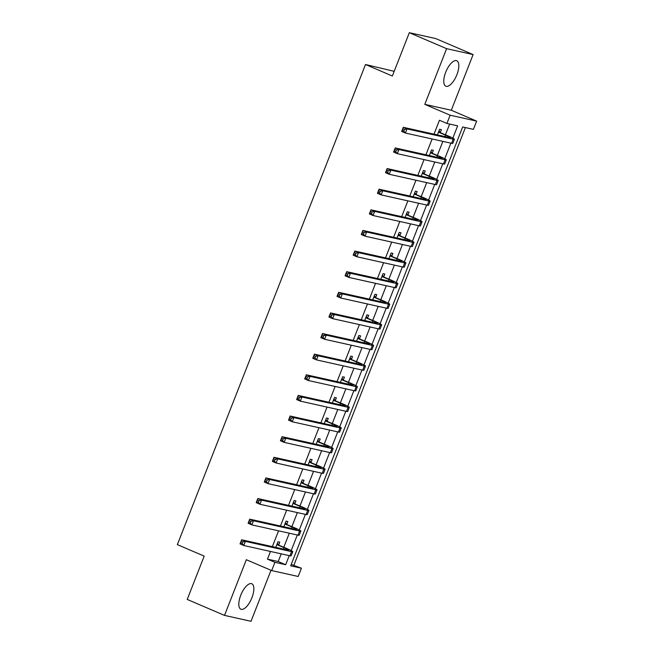 <?xml version="1.0" encoding="UTF-8"?>
<svg xmlns="http://www.w3.org/2000/svg" width="654" height="654" viewBox="0 0 654 654"><rect width="100%" height="100%" fill="white"/><g stroke="black" fill="none" stroke-linecap="round" stroke-linejoin="round"><path stroke-width="0.98" d="M251.921 597.731A13.857 5.641 113.2 0 0 251.782 583.752A13.857 5.641 113.2 0 0 240.746 595.246A13.857 5.641 113.2 0 0 240.876 609.226A13.857 5.641 113.2 0 0 251.921 597.731M456.884 74.72A13.857 5.641 113.2 0 0 456.754 60.74A13.857 5.641 113.2 0 0 445.709 72.234A13.857 5.641 113.2 0 0 445.84 86.214A13.857 5.641 113.2 0 0 456.884 74.72M291.234 564.427L301.42 568.228L298.191 576.476L271.688 570.574L274.917 562.326L285.667 564.713L289.231 555.622M394.182 71.343L365.504 64.509L177.357 544.627L204.195 556.121L187.224 599.432L224.51 615.398L251.013 621.3L271.009 570.28M365.504 64.509L392.351 76.011L409.33 32.7L435.826 38.602L473.112 54.568L446.608 48.666L424.789 104.354L450.14 115.21L476.643 121.113L473.414 129.361L462.672 126.966L290.678 565.833L301.42 568.228M424.789 104.354L451.293 110.248L473.112 54.568M451.293 110.248L476.643 121.113M293.965 565.031L465.403 127.571M409.33 32.7L446.608 48.666M452.838 138.141L457.653 125.846L446.911 123.459L439.455 120.262L434.011 134.152M432.122 138.983L425.926 154.777M424.037 159.601L417.849 175.395M415.952 180.226L409.764 196.02M407.875 200.852L401.687 216.646M399.79 221.477L393.602 237.271M391.705 242.094L385.517 257.889M383.628 262.72L377.44 278.514M375.543 283.346L369.355 299.14M367.458 303.971L361.27 319.765M359.381 324.588L353.193 340.382M351.296 345.214L345.108 361.008M343.211 365.839L337.023 381.634M335.134 386.465L328.946 402.259M327.049 407.082L320.861 422.876M318.964 427.708L312.776 443.502M310.887 448.333L304.699 464.127M302.802 468.959L296.614 484.745M294.725 489.576L288.528 505.37M286.64 510.202L280.452 525.996M278.555 530.827L272.366 546.621M270.478 551.453L267.461 559.129L278.212 561.524L281.22 553.84M283.803 547.243L289.297 533.214M291.888 526.617L297.382 512.597M299.973 505.992L305.467 491.971M308.05 485.366L313.544 471.346M316.135 464.749L321.629 450.72M324.221 444.123L329.714 430.103M332.297 423.498L337.791 409.478M340.382 402.872L345.876 388.852M348.468 382.255L353.961 368.227M356.544 361.629L362.038 347.609M364.63 341.004L370.123 326.984M372.715 320.378L378.208 306.358M380.791 299.761L386.285 285.733M388.877 279.135L394.37 265.115M396.953 258.51L402.455 244.49M405.039 237.884L410.532 223.864M413.124 217.267L418.617 203.239M421.201 196.641L426.702 182.621M429.286 176.016L434.779 161.996M437.371 155.39L442.864 141.37M445.448 134.773L449.65 124.064M440.363 132.361L441.417 129.672L439.627 129.271L437.412 134.904M432.278 152.987L433.332 150.289L431.542 149.897L429.335 155.529M424.193 173.604L425.247 170.915L423.457 170.514L421.25 176.155M416.116 194.23L417.17 191.54L415.38 191.14L413.164 196.78M408.031 214.855L409.085 212.166L407.295 211.765L405.088 217.398M399.946 235.481L401 232.783L399.21 232.391L397.003 238.023M391.869 256.098L392.923 253.409L391.133 253.008L388.917 258.649M383.784 276.724L384.838 274.034L383.048 273.634L380.841 279.274M375.698 297.349L376.753 294.66L374.963 294.259L372.755 299.892M367.622 317.975L368.676 315.277L366.886 314.885L364.67 320.517M359.536 338.592L360.591 335.903L358.801 335.502L356.594 341.143M351.451 359.218L352.506 356.528L350.716 356.128L348.508 361.768M343.375 379.843L344.429 377.154L342.639 376.753L340.423 382.386M335.289 400.469L336.344 397.771L334.554 397.379L332.346 403.011M327.204 421.086L328.259 418.397L326.469 417.996L324.261 423.637M319.127 441.712L320.182 439.022L318.392 438.621L316.184 444.262M311.042 462.337L312.097 459.648L310.307 459.247L308.099 464.88M302.957 482.963L304.012 480.265L302.222 479.873L300.014 485.505M294.88 503.58L295.935 500.89L294.145 500.49L291.937 506.131M286.795 524.206L287.85 521.516L286.06 521.115L283.852 526.756M278.718 544.831L279.773 542.141L277.975 541.741L275.767 547.373M271.688 570.574L246.337 559.718L224.51 615.398M267.461 559.129L274.917 562.326M446.911 123.459L450.14 115.21M291.193 550.603L297.308 535.005M299.279 529.985L305.393 514.379M307.355 509.36L313.479 493.754M315.441 488.734L321.555 473.128M323.526 468.109L329.641 452.511M331.603 447.491L337.726 431.885M339.688 426.866L345.803 411.26M347.773 406.24L353.888 390.634M355.85 385.615L361.964 370.017M363.935 364.997L370.05 349.391M372.02 344.372L378.135 328.766M380.097 323.746L386.212 308.14M388.182 303.121L394.297 287.523M396.267 282.503L402.382 266.897M404.344 261.878L410.459 246.272M412.429 241.252L418.544 225.646M420.514 220.627L426.629 205.029M428.591 200.01L434.706 184.403M436.676 179.384L442.791 163.778M444.761 158.758L450.876 143.152M278.212 561.524L285.667 564.713M438.932 132.345L445.578 135.19A8.878 0.621 -158.6 0 1 450.263 137.634A8.878 0.621 -158.6 0 1 449.453 137.585L403.289 127.309L407.017 128.903L453.181 139.188A13.325 0.924 21.4 0 0 454.399 139.253A13.325 0.924 21.4 0 0 447.369 135.591L438.572 131.961M438.981 130.898L440.722 132.746M404.483 129.459L407.017 128.903L405.398 133.032L401.67 131.438L403.289 127.309L402.341 130.465L403.837 131.111L404.483 129.459L402.987 128.822M403.837 131.111L405.398 133.032L451.562 143.308A13.325 0.924 21.4 0 0 452.781 143.381L454.399 139.253M401.67 131.438L402.341 130.465M430.847 152.971L437.493 155.815A8.878 0.621 -158.6 0 1 442.186 158.26A8.878 0.621 -158.6 0 1 441.368 158.211L395.204 147.935L398.932 149.529L445.096 159.805A13.325 0.924 21.4 0 0 446.314 159.878A13.325 0.924 21.4 0 0 439.284 156.216L430.487 152.586M430.904 151.524L432.637 153.371M396.398 150.085L398.932 149.529L397.313 153.657L393.585 152.055L395.204 147.935L394.264 151.09L395.752 151.728L396.398 150.085L394.91 149.439M395.752 151.728L397.313 153.657L443.486 163.933A13.325 0.924 21.4 0 0 444.704 164.007L446.314 159.878M393.585 152.055L394.264 151.09M422.762 173.596L429.408 176.441A8.878 0.621 -158.6 0 1 434.101 178.885A8.878 0.621 -158.6 0 1 433.283 178.836L387.119 168.56L390.855 170.154L437.019 180.43A13.325 0.924 21.4 0 0 438.237 180.504A13.325 0.924 21.4 0 0 431.199 176.842L422.402 173.212M422.819 172.149L424.552 173.989M388.321 170.702L390.855 170.154L389.236 174.275L385.508 172.681L387.119 168.56L386.179 171.716L387.667 172.354L388.321 170.702L386.825 170.065M387.667 172.354L389.236 174.275L435.401 184.559A13.325 0.924 21.4 0 0 436.619 184.624L438.237 180.504M385.508 172.681L386.179 171.716M414.685 194.213L421.331 197.058A8.878 0.621 -158.6 0 1 426.016 199.503A8.878 0.621 -158.6 0 1 425.206 199.462L379.042 189.178L382.77 190.78L428.934 201.056A13.325 0.924 21.4 0 0 430.152 201.13A13.325 0.924 21.4 0 0 423.122 197.459L414.325 193.829M414.734 192.775L416.475 194.614M380.236 191.328L382.77 190.78L381.151 194.9L377.423 193.306L379.042 189.178L378.094 192.341L379.59 192.979L380.236 191.328L378.74 190.69M379.59 192.979L381.151 194.9L427.315 205.176A13.325 0.924 21.4 0 0 428.534 205.25L430.152 201.13M377.423 193.306L378.094 192.341M406.6 214.839L413.246 217.684A8.878 0.621 -158.6 0 1 417.939 220.128A8.878 0.621 -158.6 0 1 417.121 220.079L370.957 209.803L374.685 211.397L420.849 221.681A13.325 0.924 21.4 0 0 422.067 221.747A13.325 0.924 21.4 0 0 415.037 218.084L406.24 214.455M406.657 213.392L408.39 215.24M372.151 211.953L374.685 211.397L373.074 215.526L369.338 213.932L370.957 209.803L370.017 212.959L371.505 213.605L372.151 211.953L370.663 211.316M371.505 213.605L373.074 215.526L419.239 225.802A13.325 0.924 21.4 0 0 420.457 225.875L422.067 221.747M369.338 213.932L370.017 212.959M398.515 235.465L405.161 238.309A8.878 0.621 -158.6 0 1 409.854 240.754A8.878 0.621 -158.6 0 1 409.044 240.705L362.88 230.429L366.608 232.023L412.772 242.299A13.325 0.924 21.4 0 0 413.99 242.372A13.325 0.924 21.4 0 0 406.952 238.71L398.155 235.08M398.572 234.018L400.313 235.865M364.074 232.571L366.608 232.023L364.989 236.151L361.261 234.549L362.88 230.429L361.932 233.584L363.42 234.222L364.074 232.571L362.578 231.933M363.42 234.222L364.989 236.151L411.153 246.427A13.325 0.924 21.4 0 0 412.372 246.501L413.99 242.372M361.261 234.549L361.932 233.584M390.438 256.09L397.084 258.935A8.878 0.621 -158.6 0 1 401.769 261.379A8.878 0.621 -158.6 0 1 400.959 261.33L354.795 251.054L358.523 252.648L404.687 262.924A13.325 0.924 21.4 0 0 405.905 262.998A13.325 0.924 21.4 0 0 398.875 259.327L390.078 255.706M390.487 254.643L392.228 256.482M355.989 253.196L358.523 252.648L356.904 256.769L353.176 255.174L354.795 251.054L353.847 254.21L355.343 254.847L355.989 253.196L354.493 252.558M355.343 254.847L356.904 256.769L403.068 267.053A13.325 0.924 21.4 0 0 404.286 267.118L405.905 262.998M353.176 255.174L353.847 254.21M382.353 276.707L388.999 279.552A8.878 0.621 -158.6 0 1 393.692 281.997A8.878 0.621 -158.6 0 1 392.874 281.956L346.71 271.672L350.438 273.274L396.602 283.55A13.325 0.924 21.4 0 0 397.82 283.623A13.325 0.924 21.4 0 0 390.79 279.953L381.993 276.323M382.41 275.269L384.143 277.108M347.903 273.822L350.438 273.274L348.827 277.394L345.091 275.8L346.71 271.672L345.77 274.835L347.258 275.473L347.903 273.822L346.416 273.184M347.258 275.473L348.827 277.394L394.991 287.67A13.325 0.924 21.4 0 0 396.21 287.744L397.82 283.623M345.091 275.8L345.77 274.835M374.276 297.333L380.914 300.178A8.878 0.621 -158.6 0 1 385.607 302.622A8.878 0.621 -158.6 0 1 384.797 302.573L338.633 292.297L342.361 293.891L388.525 304.175A13.325 0.924 21.4 0 0 389.743 304.241A13.325 0.924 21.4 0 0 382.713 300.578L373.908 296.949M374.325 295.886L376.066 297.733M339.827 294.447L342.361 293.891L340.742 298.02L337.014 296.425L338.633 292.297L337.685 295.453L339.181 296.099L339.827 294.447L338.331 293.809M339.181 296.099L340.742 298.02L386.906 308.296A13.325 0.924 21.4 0 0 388.124 308.369L389.743 304.241M337.014 296.425L337.685 295.453M366.191 317.958L372.837 320.803A8.878 0.621 -158.6 0 1 377.522 323.248A8.878 0.621 -158.6 0 1 376.712 323.199L330.548 312.923L334.276 314.517L380.44 324.793A13.325 0.924 21.4 0 0 381.658 324.866A13.325 0.924 21.4 0 0 374.628 321.204L365.831 317.574M366.24 316.511L367.981 318.359M331.742 315.065L334.276 314.517L332.657 318.645L328.929 317.043L330.548 312.923L329.6 316.078L331.096 316.716L331.742 315.065L330.254 314.427M331.096 316.716L332.657 318.645L378.821 328.921A13.325 0.924 21.4 0 0 380.039 328.995L381.658 324.866M328.929 317.043L329.6 316.078M358.106 338.584L364.752 341.429A8.878 0.621 -158.6 0 1 369.445 343.873A8.878 0.621 -158.6 0 1 368.627 343.824L322.463 333.54L326.191 335.142L372.355 345.418A13.325 0.924 21.4 0 0 373.573 345.492A13.325 0.924 21.4 0 0 366.542 341.821L357.746 338.2M358.163 337.137L359.896 338.976M323.656 335.69L326.191 335.142L324.58 339.262L320.852 337.668L322.463 333.54L321.523 336.704L323.011 337.341L323.656 335.69L322.169 335.052M323.011 337.341L324.58 339.262L370.744 349.547A13.325 0.924 21.4 0 0 371.962 349.612L373.573 345.492M320.852 337.668L321.523 336.704M350.029 359.201L356.675 362.046A8.878 0.621 -158.6 0 1 361.36 364.491A8.878 0.621 -158.6 0 1 360.55 364.45L314.386 354.166L318.114 355.768L364.278 366.044A13.325 0.924 21.4 0 0 365.496 366.117A13.325 0.924 21.4 0 0 358.466 362.447L349.661 358.817M350.078 357.763L351.819 359.602M315.58 356.316L318.114 355.768L316.495 359.888L312.767 358.294L314.386 354.166L313.438 357.329L314.934 357.967L315.58 356.316L314.084 355.678M314.934 357.967L316.495 359.888L362.659 370.164A13.325 0.924 21.4 0 0 363.877 370.238L365.496 366.117M312.767 358.294L313.438 357.329M341.944 379.827L348.59 382.672A8.878 0.621 -158.6 0 1 353.274 385.116A8.878 0.621 -158.6 0 1 352.465 385.067L306.301 374.791L310.029 376.385L356.193 386.669A13.325 0.924 21.4 0 0 357.411 386.735A13.325 0.924 21.4 0 0 350.381 383.072L341.584 379.443M342.001 378.38L343.734 380.227M307.494 376.941L310.029 376.385L308.41 380.514L304.682 378.919L306.301 374.791L305.353 377.947L306.849 378.592L307.494 376.941L306.007 376.303M306.849 378.592L308.41 380.514L354.574 390.79A13.325 0.924 21.4 0 0 355.792 390.863L357.411 386.735M304.682 378.919L305.353 377.947M333.859 400.452L340.505 403.297A8.878 0.621 -158.6 0 1 345.198 405.742A8.878 0.621 -158.6 0 1 344.38 405.693L298.216 395.417L301.944 397.011L348.108 407.287A13.325 0.924 21.4 0 0 349.326 407.36A13.325 0.924 21.4 0 0 342.295 403.698L333.499 400.068M333.916 399.005L335.649 400.853M299.409 397.558L301.944 397.011L300.333 401.139L296.605 399.537L298.216 395.417L297.276 398.572L298.764 399.21L299.409 397.558L297.922 396.921M298.764 399.21L300.333 401.139L346.497 411.415A13.325 0.924 21.4 0 0 347.715 411.489L349.326 407.36M296.605 399.537L297.276 398.572M325.782 421.078L332.428 423.923A8.878 0.621 -158.6 0 1 337.112 426.367A8.878 0.621 -158.6 0 1 336.303 426.318L290.139 416.034L293.867 417.636L340.031 427.912A13.325 0.924 21.4 0 0 341.249 427.986A13.325 0.924 21.4 0 0 334.219 424.315L325.414 420.694M325.831 419.631L327.572 421.47M291.332 418.184L293.867 417.636L292.248 421.756L288.52 420.162L290.139 416.034L289.191 419.198L290.687 419.835L291.332 418.184L289.836 417.546M290.687 419.835L292.248 421.756L338.412 432.041A13.325 0.924 21.4 0 0 339.63 432.106L341.249 427.986M288.52 420.162L289.191 419.198M317.697 441.695L324.343 444.54A8.878 0.621 -158.6 0 1 329.027 446.984A8.878 0.621 -158.6 0 1 328.218 446.944L282.054 436.659L285.782 438.262L331.946 448.538A13.325 0.924 21.4 0 0 333.164 448.611A13.325 0.924 21.4 0 0 326.133 444.941L317.337 441.311M317.754 440.256L319.487 442.096M283.247 438.809L285.782 438.262L284.163 442.382L280.435 440.788L282.054 436.659L281.106 439.823L282.602 440.461L283.247 438.809L281.76 438.172M282.602 440.461L284.163 442.382L330.327 452.658A13.325 0.924 21.4 0 0 331.545 452.731L333.164 448.611M280.435 440.788L281.106 439.823M309.612 462.321L316.258 465.166A8.878 0.621 -158.6 0 1 320.951 467.61A8.878 0.621 -158.6 0 1 320.133 467.561L273.969 457.285L277.697 458.879L323.861 469.163A13.325 0.924 21.4 0 0 325.079 469.229A13.325 0.924 21.4 0 0 318.048 465.566L309.252 461.937M309.669 460.874L311.402 462.721M275.162 459.435L277.697 458.879L276.086 463.007L272.358 461.413L273.969 457.285L273.029 460.441L274.517 461.086L275.162 459.435L273.674 458.797M274.517 461.086L276.086 463.007L322.25 473.283A13.325 0.924 21.4 0 0 323.468 473.357L325.079 469.229M272.358 461.413L273.029 460.441M301.535 482.946L308.181 485.791A8.878 0.621 -158.6 0 1 312.865 488.236A8.878 0.621 -158.6 0 1 312.056 488.186L265.892 477.911L269.62 479.505L315.784 489.781A13.325 0.924 21.4 0 0 317.002 489.854A13.325 0.924 21.4 0 0 309.971 486.192L301.167 482.562M301.584 481.499L303.325 483.347M267.085 480.052L269.62 479.505L268.001 483.633L264.273 482.031L265.892 477.911L264.944 481.066L266.44 481.704L267.085 480.052L265.589 479.415M266.44 481.704L268.001 483.633L314.165 493.909A13.325 0.924 21.4 0 0 315.383 493.983L317.002 489.854M264.273 482.031L264.944 481.066M293.45 503.572L300.096 506.417A8.878 0.621 -158.6 0 1 304.78 508.861A8.878 0.621 -158.6 0 1 303.971 508.812L257.807 498.528L261.535 500.13L307.699 510.406A13.325 0.924 21.4 0 0 308.917 510.48A13.325 0.924 21.4 0 0 301.886 506.809L293.09 503.188M293.507 502.125L295.24 503.964M259 500.678L261.535 500.13L259.916 504.25L256.188 502.656L257.807 498.528L256.867 501.692L258.355 502.329L259 500.678L257.512 500.04M258.355 502.329L259.916 504.25L306.08 514.534A13.325 0.924 21.4 0 0 307.298 514.6L308.917 510.48M256.188 502.656L256.867 501.692M285.365 524.189L292.011 527.034A8.878 0.621 -158.6 0 1 296.703 529.478A8.878 0.621 -158.6 0 1 295.886 529.429L249.722 519.153L253.45 520.756L299.614 531.032A13.325 0.924 21.4 0 0 300.84 531.097A13.325 0.924 21.4 0 0 293.801 527.435L285.005 523.805M285.422 522.75L287.155 524.59M250.915 521.303L253.45 520.756L251.839 524.876L248.111 523.282L249.722 519.153L248.782 522.317L250.269 522.955L250.915 521.303L249.427 520.666M250.269 522.955L251.839 524.876L298.003 535.152A13.325 0.924 21.4 0 0 299.221 535.225L300.84 531.097M248.111 523.282L248.782 522.317M277.288 544.815L283.934 547.66A8.878 0.621 -158.6 0 1 288.618 550.104A8.878 0.621 -158.6 0 1 287.809 550.055L241.645 539.779L245.373 541.373L291.537 551.657A13.325 0.924 21.4 0 0 292.755 551.723A13.325 0.924 21.4 0 0 285.724 548.06L276.92 544.43M277.337 543.368L279.078 545.215M242.838 541.929L245.373 541.373L243.754 545.501L240.026 543.899L241.645 539.779L240.697 542.934L242.193 543.572L242.838 541.929L241.342 541.291M242.193 543.572L243.754 545.501L289.918 555.777A13.325 0.924 21.4 0 0 291.136 555.851L292.755 551.723M240.026 543.899L240.697 542.934M445.578 135.19L445.022 136.604M453.181 139.188L451.562 143.308M437.493 155.815L436.937 157.222M445.096 159.805L443.486 163.933M429.408 176.441L428.861 177.847M437.019 180.43L435.401 184.559M421.331 197.058L420.775 198.473M428.934 201.056L427.315 205.176M413.246 217.684L412.69 219.098M420.849 221.681L419.239 225.802M405.161 238.309L404.613 239.716M412.772 242.299L411.153 246.427M397.084 258.935L396.528 260.341M404.687 262.924L403.068 267.053M388.999 279.552L388.451 280.967M396.602 283.55L394.991 287.67M380.914 300.178L380.366 301.592M388.525 304.175L386.906 308.296M372.837 320.803L372.281 322.209M380.44 324.793L378.821 328.921M364.752 341.429L364.204 342.835M372.355 345.418L370.744 349.547M356.675 362.046L356.119 363.461M364.278 366.044L362.659 370.164M348.59 382.672L348.034 384.086M356.193 386.669L354.574 390.79M340.505 403.297L339.957 404.703M348.108 407.287L346.497 411.415M332.428 423.923L331.872 425.329M340.031 427.912L338.412 432.041M324.343 444.54L323.787 445.954M331.946 448.538L330.327 452.658M316.258 465.166L315.71 466.58M323.861 469.163L322.25 473.283M308.181 485.791L307.625 487.197M315.784 489.781L314.165 493.909M300.096 506.417L299.54 507.823M307.699 510.406L306.08 514.534M292.011 527.034L291.463 528.448M299.614 531.032L298.003 535.152M283.934 547.66L283.378 549.074M291.537 551.657L289.918 555.777"/></g></svg>
